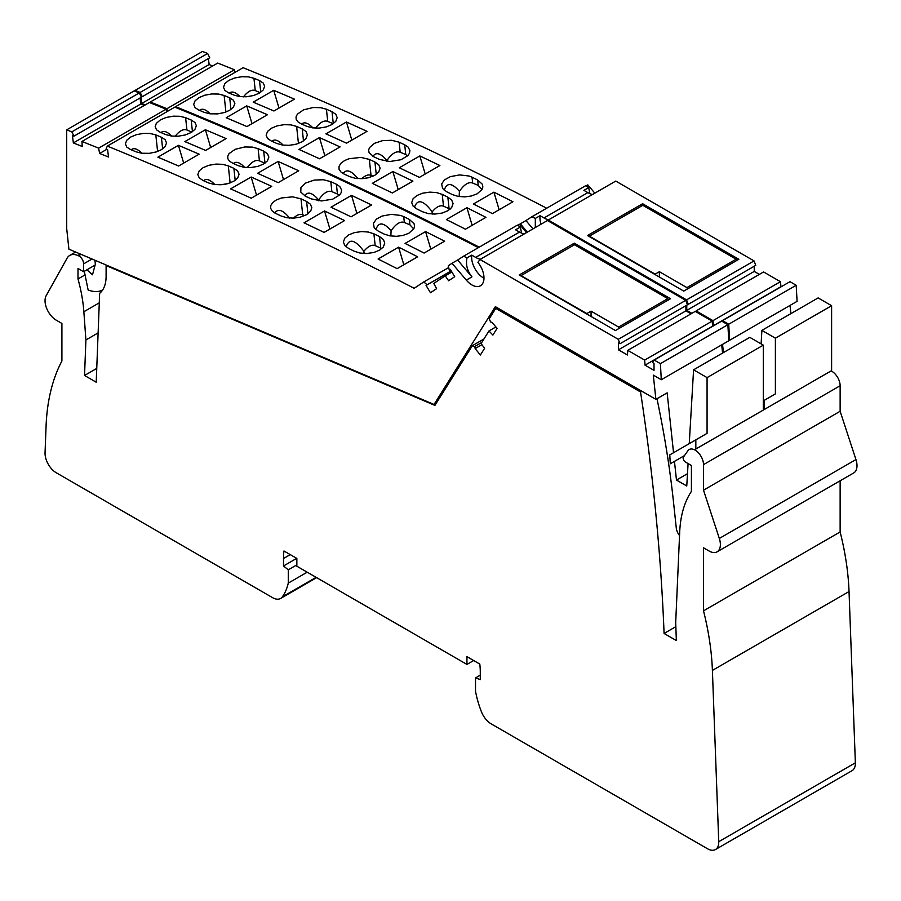 <?xml version="1.0" encoding="UTF-8"?>
<svg xmlns="http://www.w3.org/2000/svg" width="901" height="901" viewBox="0 0 901 901"><rect width="100%" height="100%" fill="white"/><g stroke="black" fill="none" stroke-linecap="round" stroke-linejoin="round"><path stroke-width="1.35" d="M736.613 260.569L736.117 259.206L642.785 205.315L589.367 236.163L655.151 274.141L659.374 271.708L686.922 287.61L687.418 288.973M736.117 259.206L686.922 287.61M659.374 271.708L659.374 277.024M668.305 300.01L667.799 298.648L574.466 244.757L521.048 275.605L586.833 313.582L591.056 311.149L618.604 327.052L619.1 328.415M667.799 298.648L618.604 327.052M591.056 311.149L591.056 316.465M519.528 224.36L520.327 223.831L527.355 232.12M479.219 247.167A4572.147 2639.739 -120 0 0 175.627 106.656L175.323 107.365M150.309 102.86L150.264 102.016L166.944 108.694L167.44 111.375M140.928 97.477L141.66 103.491L145.23 104.921M140.151 92.431A4572.147 2639.739 -120 0 0 135.015 90.415L202.488 51.458A4572.147 2639.739 -120 0 1 207.624 53.474L140.151 92.431L142.268 96.7L140.916 96.159M135.015 90.415L135.015 91.226M722.546 344.373L723.424 352.584M729.607 340.296L728.729 324.214L796.191 285.257L797.081 301.351L729.607 340.296L728.706 339.778M728.729 324.214L722.512 320.621L722.028 321.319M696.034 311.836L696.113 310.901L712.984 320.643L713.524 325.824M686.765 305.191L686.765 310.372L691.9 313.334M686.573 299.875L548.281 220.035L615.755 181.078L754.047 260.918L686.573 299.875L688.296 304.313L686.967 303.536M548.281 220.035L547.797 220.722M586.078 185.876L587.801 184.874L594.829 193.163M754.047 260.918L755.77 265.356L688.296 304.313M754.238 266.234L754.238 271.415L759.363 274.377M696.113 310.901L763.586 271.944L780.446 281.686L780.987 286.867M796.191 285.257L789.986 281.675L722.512 320.621M790.019 305.428L790.898 313.638M831.612 305.709L818.119 297.916L761.897 330.374L775.389 338.168L831.612 305.709L831.612 370.626L764.149 409.583L764.149 400.404L763.305 400.889M207.624 53.474L209.742 57.754L142.268 96.7M208.39 58.531L209.133 64.534L212.704 65.964M150.264 102.016L217.738 63.059L234.406 69.749L234.913 72.429M546.693 208.21A4572.147 2639.739 -120 0 0 243.101 67.699L175.627 106.656M686.765 310.372L754.238 271.415M713.344 325.723L780.818 286.766M712.984 320.643L780.446 281.686M166.944 108.694L234.406 69.749M209.133 64.534L141.66 103.491M340.071 146.919L319.551 158.767A4572.147 2639.739 -120 0 0 298.929 149.431L319.45 137.583A4572.147 2639.739 -120 0 1 340.071 146.919M246.93 126.579A4572.147 2639.739 -120 0 0 226.207 117.738L246.728 105.89A4572.147 2639.739 -120 0 1 267.451 114.731L246.93 126.579M229.71 97.781A4572.147 2639.739 -120 0 0 224.135 95.472L218.526 94.064L211.848 93.941L204.685 95.236L198.963 97.623L195.1 100.766L193.681 104.426L195.066 107.613L198.839 110.08A4572.147 2639.739 -120 0 1 204.403 112.388L210.023 113.808L217.67 113.886L224.563 112.49L229.586 110.327L233.449 107.163L234.857 103.48L233.483 100.27L229.71 97.781L230.949 109.449M302.207 128.888A4572.147 2639.739 -120 0 0 296.62 126.422L290.989 124.89L284.311 124.642L277.136 125.87L271.404 128.224L267.552 131.4L266.144 135.139L267.529 138.427L271.314 141.029A4572.147 2639.739 -120 0 1 276.9 143.496L282.531 145.05L289.221 145.32L296.395 144.126L302.128 141.784L305.98 138.596L307.387 134.835L305.991 131.501L302.207 128.888L303.491 140.905M512.939 201.768L492.408 213.616A4572.147 2639.739 -120 0 0 473.385 203.998L493.906 192.15A4572.147 2639.739 -120 0 1 512.939 201.768M419.832 155.929L399.312 167.777A4572.147 2639.739 -120 0 1 419.37 177.384L439.891 165.536A4572.147 2639.739 -120 0 0 419.832 155.929L425.204 174.017M472.665 183.038L478.228 185.415L477.654 179.963L482.395 184.311L482.868 186.935L482.024 189.525L477.091 193.861L471.212 196.024L464.747 196.88L458.012 196.384L452.347 194.571A4572.147 2639.739 -120 0 0 446.727 191.789L442.56 188.455L441.67 183.928L444.328 179.986L450.399 176.619L459.645 174.918L468.982 175.999L472.034 177.182L472.665 183.038C468.689 181.608 464.274 184.367 459.42 191.316C451.851 182.678 446.783 182.306 444.227 190.212M477.654 179.963A4572.147 2639.739 -120 0 0 472.034 177.182M400.19 152.213L405.765 154.589L404.718 144.813L408.119 147.111L409.887 150.49L409.471 153.26L407.871 155.614L401.013 159.725L389.806 161.516L379.422 159.421A4572.147 2639.739 -120 0 0 373.814 156.797L369.095 152.663L368.633 150.14L369.478 147.618L374.422 143.338L382.52 140.646L391.631 140.286L399.12 142.189L400.19 152.213C396.215 150.794 391.811 153.542 386.946 160.491C380.627 153.147 375.976 151.773 372.98 156.369M404.718 144.813A4572.147 2639.739 -120 0 0 399.12 142.189M346.536 143.18A4572.147 2639.739 -120 0 0 325.914 133.844L346.446 121.995A4572.147 2639.739 -120 0 1 367.056 131.332L346.536 143.18M294.447 99.144L273.915 110.992A4572.147 2639.739 -120 0 0 253.192 102.162L273.713 90.314A4572.147 2639.739 -120 0 1 294.447 99.144M253.936 78.263L248.327 76.855L241.648 76.731L234.485 78.027L228.764 80.414L224.901 83.568L223.482 87.217L224.867 90.404L228.64 92.871A4572.147 2639.739 -120 0 1 234.204 95.179L239.812 96.61L246.502 96.767L253.665 95.495L259.387 93.118L263.25 89.954L264.657 86.271L263.272 83.061L259.511 80.572A4572.147 2639.739 -120 0 0 253.936 78.263L255.253 90.573C251.751 89.255 247.809 91.35 243.45 96.858M333.291 123.707L332.007 111.679L335.791 114.303L337.188 117.626L335.78 121.387L331.928 124.575L326.196 126.928L319.022 128.111L312.332 127.841L306.7 126.286A4572.147 2639.739 -120 0 0 301.114 123.831L298.186 122.063L296.215 119.394L296.024 116.927L297.353 114.19L303.569 109.843L313.131 107.523L320.79 107.681L326.421 109.224L327.727 121.398C324.101 120.047 320.046 122.299 315.564 128.145M332.007 111.679A4572.147 2639.739 -120 0 0 326.421 109.224M485.943 217.355L465.423 229.203A4572.147 2639.739 -120 0 0 446.389 219.574L466.921 207.726A4572.147 2639.739 -120 0 1 485.943 217.355M412.895 181.124L392.374 192.972A4572.147 2639.739 -120 0 0 372.327 183.365L392.847 171.517A4572.147 2639.739 -120 0 1 412.895 181.124M422.546 211.769L428.212 213.593L434.946 214.078L442.121 213.053L447.842 210.755L451.694 207.523L453.079 203.603L451.671 200.045L447.853 197.161A4572.147 2639.739 -120 0 0 442.233 194.391L436.568 192.589L429.845 192.127L422.67 193.186L416.949 195.494L413.097 198.716L411.701 202.601L413.12 206.126L416.926 208.998A4572.147 2639.739 -120 0 1 422.546 211.769M376.246 174.377L374.917 162.011L378.724 164.77L380.132 168.205L378.724 172.046L374.872 175.256L368.441 177.767L361.977 178.691L355.264 178.308L349.622 176.619A4572.147 2639.739 -120 0 0 344.013 174.006L341.074 172.136L339.091 169.377L338.99 166.426L340.871 163.284L344.621 160.536L349.092 158.722L360.873 157.405L369.32 159.398L371.032 175.357C368.306 174.276 365.243 175.391 361.819 178.691M374.917 162.011A4572.147 2639.739 -120 0 0 369.32 159.398M343.18 173.578C346.322 168.802 351.232 170.48 357.911 178.635M373.014 176.202L371.032 175.357M324.844 155.704L319.45 137.583M251.998 123.651L246.728 105.89M210.226 113.841C205.721 109.291 202.139 108.131 199.493 110.35M293.681 144.768L296.406 144.126M271.865 141.266C274.614 138.844 278.375 140.128 283.151 145.14M499.131 209.742L493.906 192.15M459.15 196.576L459.42 191.316M482.035 189.503L478.228 185.415M386.901 161.358L386.946 160.491M407.624 155.862L405.765 154.589M351.829 140.128L346.446 121.995M278.995 108.064L273.713 90.314M260.152 92.657L255.253 90.573M229.293 93.141C231.94 90.922 235.521 92.082 240.026 96.632M312.951 127.931C308.176 122.93 304.414 121.635 301.655 124.068M327.727 121.398L333.235 123.741M472.147 225.318L466.921 207.726M398.219 189.593L392.847 171.517M434.147 214.1L432.108 213.233L432.412 214.066M414.426 207.421C417.433 198.637 423.357 200.112 432.176 211.848C436.366 206.802 440.139 204.91 443.495 206.183L450.128 209.156M432.176 211.848L432.108 213.233M761.108 343.878L761.897 330.374M764.149 400.404L775.389 393.906L775.389 338.168M640.938 206.385L642.604 203.727L587.508 235.533L683.746 291.102L738.843 259.285L642.604 203.727M589.885 193.647L588.668 187.622L583.927 190.359L587.846 192.623A22.266 12.851 -120 0 0 592.509 194.503M588.668 187.622L585.763 185.651L531.917 216.747L535.329 218.414L540.071 215.688L543.99 217.952A22.266 12.851 -120 0 0 548.653 219.821M540.071 215.688A17.096 9.866 -120 0 0 541.039 224.214M535.329 218.414L535.307 227.536M531.917 216.747L525.947 220.587L532.975 228.865M520.327 223.831L525.947 220.587M831.139 370.908A11.848 6.836 -120 0 1 840.137 385.741L703.512 464.623L703.512 490.167L719.325 538.449A15.903 9.179 -120 0 1 717.083 551.829A15.903 9.179 -120 0 1 709.132 551.04L703.512 547.797L703.512 610.833A238.551 137.729 -120 0 1 712.398 670.423L718.739 841.692A15.903 9.179 60 0 1 715.45 849.542A15.903 9.179 60 0 1 707.499 848.753L491.158 723.852A15.903 9.179 -120 0 1 481.472 711.846A75.538 43.608 -120 0 1 475.514 691.213L475.514 677.912L480.289 679.602L480.289 672.123A67.586 39.025 -120 0 0 479.805 664.06L466.932 656.626L466.932 664.42L296.857 566.222L296.857 558.429L283.973 550.995A67.586 39.025 -120 0 0 283.5 558.507L283.5 565.986L296.722 558.35M703.512 464.623A11.848 6.836 -120 0 0 698.331 452.707A11.848 6.836 -120 0 0 689.209 449.531A11.848 6.836 -120 0 0 687.88 450.759L683.476 457.021A3.176 1.836 -120 0 0 685.424 462.044L691.416 465.502L691.416 491.383A132.796 76.664 -120 0 0 679.703 531.905L675.694 622.625L676.358 640.543L664.082 633.459A1941.768 1121.092 -120 0 0 640.543 391.98L495.753 308.39L489.243 318.763L490.29 321.308A1.194 0.687 -120 0 0 491.755 322.096L497.093 328.369L492.881 335.093L488.984 330.937L481.066 343.563L484.614 348.27L480.402 354.994L475.12 348.608A1.194 0.687 -120 0 0 474.343 346.727L472.372 345.669L434.901 405.405L106.104 265.558L106.104 276.37A39.757 22.953 -120 0 1 99.651 293.343L96.216 382.215L84.536 375.469L85.91 339.959L83.861 311.746A132.796 76.664 -120 0 0 77.993 278.972L77.993 268.464L83.613 271.708L83.613 263.88A6.363 3.672 -120 0 0 78.533 255.794L77.846 255.501A19.878 11.476 -120 0 0 69.737 255.434A19.878 11.476 -120 0 0 67.046 258.249L46.176 295.697A15.903 9.179 -120 0 0 56.29 320.204L61.91 323.448L61.91 360.997A238.551 137.729 -120 0 0 46.075 426.128L45.05 452.741A15.903 9.179 60 0 0 56.29 472.777L272.62 597.678A15.903 9.179 60 0 0 280.571 598.467L316.645 577.642M296.857 564.871L288.275 569.815L288.275 583.116A75.538 43.608 60 0 1 282.317 596.867A15.903 9.179 60 0 1 280.571 598.467M288.275 569.815L283.5 565.986M715.45 849.542L852.087 770.659A15.903 9.179 60 0 0 855.364 762.809L849.035 591.54A238.551 137.729 -120 0 0 840.137 531.95L840.137 480.785M840.137 385.741L840.137 411.284L855.95 459.566L719.325 538.449M717.083 551.829L853.709 472.946A15.903 9.179 -120 0 0 855.95 459.566M840.137 531.95L703.512 610.833M840.137 411.284L703.512 490.167M473.678 660.523L466.932 664.42M480.289 675.153L475.514 677.912M95.112 265.074L83.613 271.708M85.043 274.906L77.993 278.972M98.13 332.908L85.91 339.959M96.756 368.419L84.536 375.469M106.667 265.232L106.104 265.558M483.927 339.001L472.372 345.669M675.84 626.668L664.082 633.459M475.12 348.608L481.911 344.689L475.086 348.664M495.899 326.939L488.984 330.937M497.048 307.635L495.753 308.39M641.839 391.237L640.543 391.98M288.275 583.116L307.196 572.191M448.687 267.552L423.763 281.945L427.119 284.772L426.072 285.459L430.475 292.746L436.602 288.692L433.764 283.421L445.263 275.819L448.608 280.763L454.723 276.708L450.331 269.433L449.284 270.12L448.281 265.739L452.009 263.272L466.313 280.121A17.096 9.866 -120 0 0 480.447 285.775A17.096 9.866 -120 0 0 477.935 262.371L479.974 259.477L547.448 220.52L685.729 300.36L687.452 304.797L619.978 343.754L618.446 342.864L618.446 349.813L627.434 354.994L627.794 350.343L644.665 360.085L645.037 365.164L654.013 370.345L654.013 363.396L652.482 362.517L654.205 360.062L660.41 363.655L727.884 324.698L721.678 321.116L654.205 360.062M423.763 281.945L414.156 288.297A4572.147 2639.739 -120 0 0 107.309 146.097L106.081 149.025L107.591 149.634L108.503 157.022L99.628 153.463L106.814 149.318M71.832 131.873A4572.147 2639.739 -120 0 0 66.697 129.857L134.17 90.9A4572.147 2639.739 -120 0 1 139.306 92.916L71.832 131.873L73.95 136.141L72.44 135.533L73.341 142.932L82.228 146.491L81.946 141.457L98.626 148.136L99.628 153.463M66.697 129.857L66.697 228.584L68.904 249.172L434.034 404.47L495.37 306.667L655.894 399.346L667.145 392.859L673.543 452.707M727.884 324.698L728.763 340.792L661.289 379.738L653.304 375.131L655.894 399.346M661.289 379.738L660.41 363.655M685.729 300.36L618.266 339.317L619.978 343.754M618.266 339.317L479.974 259.477M517.76 225.318L519.483 224.315L526.511 232.604M685.92 305.676L685.92 310.856L691.056 313.818M627.794 350.343L695.268 311.386L712.139 321.128L712.68 326.308M721.701 344.869L722.579 353.068M763.305 345.151L749.812 337.357L693.579 369.815L707.071 377.609L763.305 345.151L763.305 410.068L694.513 449.79M139.306 92.916L141.423 97.195L73.95 136.141M140.083 97.961L140.815 103.975L144.385 105.406M81.946 141.457L149.42 102.5L166.099 109.19L166.595 111.87M478.375 247.651A4572.147 2639.739 -120 0 0 174.783 107.14L107.309 146.097M445.263 275.819L451.885 272.001M449.284 270.12L450.365 269.5M427.119 284.772L451.198 270.874M618.446 349.813L685.92 310.856M645.037 365.164L712.511 326.207M644.665 360.085L712.139 321.128M687.486 473.689L676.471 480.053L686.765 485.988L688.082 463.576M656.975 398.726A832.524 480.661 -120 0 1 673.452 501.564L676.279 528.009A9.539 5.507 -120 0 0 679.545 535.588M434.034 404.47L436.321 403.141M94.909 260.231L95.337 264.218L92.51 274.771L86.913 269.804M84.311 271.302L88.129 289.953A38.169 22.041 -120 0 0 102.646 289.976M98.626 148.136L166.099 109.19M140.815 103.975L73.341 142.932M271.753 186.361L251.233 198.209A4572.147 2639.739 -120 0 0 230.611 188.872L251.142 177.024A4572.147 2639.739 -120 0 1 271.753 186.361M178.612 166.021A4572.147 2639.739 -120 0 0 157.889 157.179L178.409 145.331A4572.147 2639.739 -120 0 1 199.144 154.172L178.612 166.021M161.392 137.222A4572.147 2639.739 -120 0 0 155.828 134.913L150.208 133.506L143.529 133.382L136.378 134.677L130.645 137.065L126.793 140.207L125.374 143.867L126.748 147.054L130.521 149.521A4572.147 2639.739 -120 0 1 136.085 151.83L141.705 153.249L149.363 153.328L156.245 151.931L161.268 149.769L165.131 146.604L166.55 142.921L165.165 139.711L161.392 137.222L162.642 148.89M233.888 168.329A4572.147 2639.739 -120 0 0 228.302 165.863L222.682 164.331L215.992 164.083L208.818 165.311L203.097 167.665L199.234 170.841L197.826 174.58L199.222 177.869L203.007 180.47A4572.147 2639.739 -120 0 1 208.593 182.937L214.213 184.491L220.914 184.761L228.077 183.567L233.809 181.225L237.661 178.038L239.069 174.276L237.673 170.942L233.888 168.329L235.172 180.346M444.621 241.209L424.101 253.057A4572.147 2639.739 -120 0 0 405.067 243.439L425.587 231.591A4572.147 2639.739 -120 0 1 444.621 241.209M351.514 195.371L330.994 207.219A4572.147 2639.739 -120 0 1 351.052 216.826L371.572 204.977A4572.147 2639.739 -120 0 0 351.514 195.371L356.897 213.458M404.346 222.479L409.921 224.856L409.336 219.405L414.077 223.752L414.561 226.376L413.931 228.561L408.772 233.303L402.893 235.465L396.429 236.321L389.705 235.825L384.029 234.012A4572.147 2639.739 -120 0 0 378.42 231.23L374.242 227.897L373.363 223.369L376.449 219.067L382.092 216.06L391.338 214.359L400.663 215.44L403.716 216.623L404.346 222.479C400.371 221.049 395.956 223.808 391.102 230.757C383.533 222.108 378.476 221.747 375.92 229.654M409.336 219.405A4572.147 2639.739 -120 0 0 403.716 216.623M331.872 191.654L337.447 194.03L336.4 184.254L339.801 186.552L341.569 189.931L341.152 192.701L339.553 195.055L332.706 199.166L321.499 200.957L311.104 198.862A4572.147 2639.739 -120 0 0 305.507 196.238L300.788 192.104L300.945 187.464L305.552 183.083L314.212 180.087L323.313 179.727L330.802 181.63L331.872 191.654C327.908 190.235 323.493 192.983 318.639 199.932C312.309 192.589 307.658 191.215 304.662 195.81M336.4 184.254A4572.147 2639.739 -120 0 0 330.802 181.63M278.218 182.621A4572.147 2639.739 -120 0 0 257.607 173.285L278.127 161.437A4572.147 2639.739 -120 0 1 298.738 170.773L278.218 182.621M226.128 138.585L205.608 150.433A4572.147 2639.739 -120 0 0 184.874 141.603L205.405 129.755A4572.147 2639.739 -120 0 1 226.128 138.585M185.617 117.704L180.009 116.297L173.33 116.173L166.167 117.468L160.446 119.856L156.301 123.381L155.175 126.658L156.549 129.845L160.322 132.312A4572.147 2639.739 -120 0 1 165.885 134.621L171.505 136.051L178.184 136.209L185.347 134.936L191.068 132.56L194.931 129.395L196.35 125.712L194.965 122.502L191.192 120.013A4572.147 2639.739 -120 0 0 185.617 117.704L186.935 130.014C183.432 128.697 179.502 130.791 175.132 136.299M264.973 163.149L263.689 151.12L267.473 153.744L268.87 157.067L267.462 160.829L263.61 164.016L257.877 166.37L250.715 167.552L244.013 167.282L238.393 165.728A4572.147 2639.739 -120 0 0 232.807 163.272L229.417 161.088L227.908 158.835L227.716 156.369L229.034 153.632L235.251 149.284L244.813 146.964L252.483 147.122L258.103 148.665L259.409 160.84C255.794 159.488 251.739 161.741 247.246 167.586M263.689 151.12A4572.147 2639.739 -120 0 0 258.103 148.665M417.636 256.796L397.104 268.644A4572.147 2639.739 -120 0 0 378.082 259.015L398.602 247.167A4572.147 2639.739 -120 0 1 417.636 256.796M344.587 220.565L324.067 232.413A4572.147 2639.739 -120 0 0 304.009 222.806L324.529 210.958A4572.147 2639.739 -120 0 1 344.587 220.565M354.239 251.21L359.904 253.035L366.628 253.519L373.814 252.494L379.535 250.196L383.375 246.964L384.772 243.045L383.353 239.486L379.535 236.603A4572.147 2639.739 -120 0 0 373.915 233.832L368.261 232.03L361.538 231.568L354.352 232.627L348.631 234.936L344.79 238.157L343.394 242.042L344.801 245.568L348.619 248.439A4572.147 2639.739 -120 0 1 354.239 251.21M307.928 213.819L306.61 201.452L310.406 204.212L311.814 207.647L310.699 211.104L306.565 214.697L300.123 217.209L293.658 218.132L286.946 217.749L281.303 216.06A4572.147 2639.739 -120 0 0 275.706 213.447L272.305 211.149L270.638 208.311L270.796 205.462L272.935 202.353L276.314 199.977L281.484 197.961L292.566 196.846L301.002 198.839L302.713 214.798C299.988 213.717 296.925 214.832 293.501 218.132M306.61 201.452A4572.147 2639.739 -120 0 0 301.002 198.839M274.861 213.019C278.015 208.244 282.925 209.922 289.593 218.076M304.696 215.643L302.713 214.798M256.526 195.145L251.142 177.024M183.691 163.092L178.409 145.331M141.919 153.283C137.403 148.733 133.832 147.573 131.186 149.791M225.363 184.209L228.099 183.567M203.547 180.707C206.295 178.285 210.057 179.569 214.832 184.581M430.813 249.183L425.587 231.591M390.843 236.017L391.102 230.757M413.728 228.944L409.921 224.856M318.594 200.799L318.639 199.932M339.305 195.303L337.447 194.03M283.511 179.569L278.127 161.437M210.676 147.505L205.405 129.755M191.834 132.098L186.935 130.014M160.986 132.582C163.633 130.363 167.203 131.523 171.708 136.074M244.633 167.372C239.857 162.371 236.096 161.076 233.348 163.509M259.409 160.84L264.928 163.182M403.828 264.759L398.602 247.167M329.901 229.034L324.529 210.958M365.84 253.541L363.79 252.674L364.094 253.508M346.119 246.863C349.126 238.078 355.039 239.553 363.869 251.289C368.058 246.243 371.831 244.351 375.176 245.624L381.821 248.597M363.869 251.289L363.79 252.674M676.471 480.053L674.466 461.357M689.254 443.641L693.579 369.815M695.831 449.025L695.831 439.846L707.071 433.347L707.071 377.609M684.501 455.568L670.276 463.778L669.792 454.881L695.831 439.846M572.631 245.827L574.297 243.169L519.19 274.974L615.428 330.543L670.524 298.727L574.297 243.169M521.566 233.089L520.35 227.063L515.609 229.8L519.528 232.064A22.266 12.851 -120 0 0 524.191 233.945M520.35 227.063L517.444 225.092L463.598 256.188L467.022 257.855L471.752 255.129L475.672 257.393A22.266 12.851 -120 0 0 480.334 259.263M471.752 255.129A17.096 9.866 -120 0 0 483.983 278.263M467.022 257.855C465.558 264.466 467.202 270.807 471.933 276.877L466.313 280.121M463.598 256.188L457.64 260.029L471.933 276.877M452.009 263.272L457.64 260.029M451.232 270.931L426.072 285.459M224.135 95.472L225.903 112.028M296.62 126.422L298.445 143.473M260.749 92.251L259.511 80.572M442.233 194.391L443.495 206.183M449.07 208.559L447.853 197.161M543.99 217.952L587.846 192.623M855.364 762.809L718.739 841.692M849.035 591.54L712.398 670.423M80.369 254.037L77.846 255.501M81.056 254.33L78.533 255.794M92.048 259.004L83.613 263.88M99.29 302.837L83.861 311.746M481.753 342.459L474.343 346.727M290.246 554.611L283.5 558.507M316.127 577.35L282.317 596.867M155.828 134.913L157.596 151.469M228.302 165.863L230.127 182.914M192.442 131.692L191.192 120.013M373.915 233.832L375.176 245.624M380.751 248L379.535 236.603M475.672 257.393L519.528 232.064M75.639 252.032L69.737 255.434M764.149 406.261L763.305 406.745"/></g></svg>
